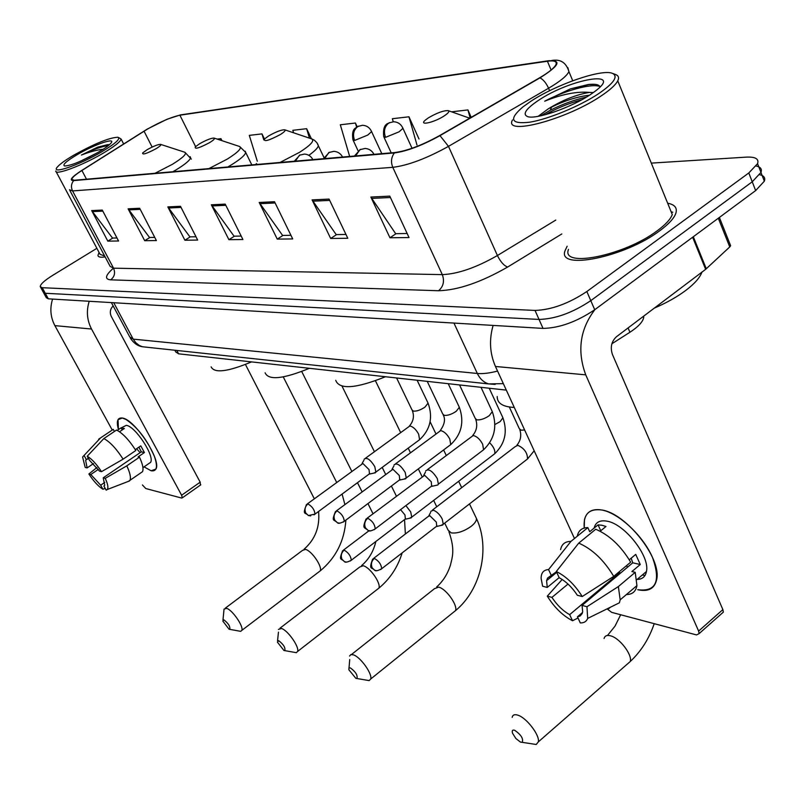 <?xml version="1.0" encoding="UTF-8"?>
<svg xmlns="http://www.w3.org/2000/svg" width="805" height="805" viewBox="0 0 805 805"><rect width="100%" height="100%" fill="white"/><g stroke="black" fill="none" stroke-linecap="round" stroke-linejoin="round"><path stroke-width="1.21" d="M506.315 390.123L178.579 353.818L175.732 351.936L174.836 350.235M643.718 316.124L643.658 317.723C642.672 322.081 638.093 326.921 629.923 332.254L611.881 343.765M43.601 292.748L46.318 297.709L48.32 298.826L543.023 328.4C559.445 328.048 576.672 321.829 594.714 309.734L755.654 190.584L764.337 181.185C765.525 177.835 763.975 175.681 759.689 174.715M40.562 287.194L43.289 292.175L45.271 293.272L539.038 319.434C555.44 318.981 572.687 312.722 590.79 300.647L752.242 181.789L760.956 172.441C762.184 169.08 760.594 166.947 756.207 166.041M99.065 252.428L97.938 255.406C98.21 257.107 100.605 257.61 105.123 256.896C100.605 257.61 98.21 257.107 97.938 255.406L99.065 252.428M567.143 246.26L565.08 250.637C556.728 270.812 624.771 257.358 659.859 230.673C668.623 224.203 673.936 218.477 675.787 213.476C677.538 207.972 674.832 204.561 667.657 203.222C674.832 204.561 677.538 207.972 675.787 213.476C673.936 218.477 668.623 224.203 659.859 230.673C624.771 257.358 556.728 270.812 565.08 250.637L567.143 246.26M147.506 129.072C160.769 121.595 171.566 116.977 179.897 115.206L547.42 61.24C554.333 60.295 557.171 61.422 555.943 64.611C554.222 68.022 548.748 72.44 539.521 77.854L439.56 135.612C422.202 145.192 407.38 150.827 395.094 152.507L74.261 180.26L71.776 179.354C72.027 177.603 75.408 174.655 81.909 170.489L147.506 129.072M147.214 129.112L81.557 170.569C71.414 177.201 68.797 180.541 73.698 180.592L394.39 152.95C406.978 151.239 422.172 145.464 439.983 135.643L539.984 77.854C559.475 65.557 562.172 59.882 548.064 60.818L180.421 114.904L166.947 119.281L147.214 129.112M43.289 292.175L45.271 293.272L539.038 319.434C555.44 318.981 572.687 312.722 590.79 300.647L752.242 181.789L760.956 172.441L764.337 181.185M96.882 248.312L52.617 275.411C44.456 280.522 40.331 284.266 40.25 286.63L42.222 287.697L535.023 310.428C551.415 309.885 568.692 303.576 586.845 291.521L748.811 172.964L757.575 163.667C759.135 158.887 755.392 156.703 746.346 157.126L651.305 163.113M329.064 199.077L347.79 238.27L330.674 238.481L312.099 199.902L329.064 199.077M389.781 196.128L409.031 237.545L389.952 237.767L370.853 197.044L389.781 196.128M180.471 206.291L197.678 240.061L184.898 240.212L167.832 206.905L180.471 206.291M139.657 208.274L156.391 240.554L144.699 240.695L128.106 208.827L139.657 208.274M102.285 210.085L118.556 240.997L107.82 241.128L91.679 210.598L102.285 210.085M274.505 201.723L292.718 238.924L277.262 239.115L259.2 202.468L274.505 201.723M225.219 204.118L242.919 239.518L228.902 239.689L211.343 204.792L225.219 204.118M471.197 117.329L467.936 109.923L451.595 111.825M311.434 138.792L306.635 128.699L292.829 130.309L293.584 132.795M264.473 139.044L261.977 133.892L249.309 135.371L257.298 161.221M221.949 140.664L220.962 138.671L217.219 139.104M419.023 139.024L408.95 116.795L392.347 118.717L393.222 121.736M357.178 126.798L355.418 123.024L340.314 124.775L349.662 156.432M228.902 239.689L234.436 236.177M241.198 236.076L234.054 236.187L211.343 204.792M277.262 239.115L282.978 235.432M290.947 235.302L282.595 235.432L259.2 202.468M107.82 241.128L112.841 238.049M116.967 237.988L112.509 238.059L91.679 210.598M144.699 240.695L149.881 237.485M154.751 237.405L149.529 237.485L128.106 208.827M184.898 240.212L190.252 236.861M195.997 236.771L189.889 236.861L167.832 206.905M389.952 237.767L396.07 233.681M407.159 233.51L395.658 233.692L370.853 197.044M330.674 238.481L336.581 234.607M345.969 234.456L336.188 234.607L312.099 199.902M355.418 123.024L356.635 127.16M306.635 128.699L309.462 138.138M261.977 133.892L263.829 139.929M220.962 138.671L221.546 140.533M408.95 116.795L416.99 145.021M467.936 109.923L470.15 117.933M672.779 212.218L671.189 211.866L672.779 212.218M151.109 470.774L144.035 466.87L151.109 470.774C156.834 471.68 157.951 466.95 154.459 456.566C147.214 439.842 137.736 427.475 126.023 419.475L122.32 418.026C134.727 419.153 161.875 460.541 155.868 469.084L151.109 470.774M118.456 429.588C116.172 421.317 117.46 417.463 122.32 418.026L118.033 419.677L118.456 429.588M52.597 299.078C49.699 308.315 50.463 317.17 54.881 325.633L112.257 430.051M89.214 301.271C86.205 310.931 86.97 320.189 91.529 329.024L181.618 495.236L200.183 482.175L111.311 316.466C109.54 312.471 110.154 308.959 113.153 305.92M142.415 484.942L145.775 488.534L181.648 498.064L182.292 497.842L181.618 495.236M200.183 482.175L200.455 485.053M104.781 482.396L100.675 485.204L90.814 474.507L98.321 469.416M93.491 463.62L87.121 467.916L85.622 460.269L88.329 458.216M140.151 452.641L136.629 448.717M121.293 427.807L126.315 425.352C135.361 426.268 154.942 456.183 150.595 462.362L148.633 463.71M117.268 430.383L121.062 427.837L124.352 428.502L119.512 431.752M138.913 447.157L141.318 451.847L103.231 477.818L105.244 478.351L126.798 465.843L139.486 457.17L138.118 456.858L144.427 452.551L140.794 445.879L135.29 449.623M114.431 431.46L113.284 429.367L100.605 437.86L84.052 455.459L86.346 459.554M111.291 430.695L113.284 429.367M116.554 430.041C122.732 433.241 129.162 440.053 135.834 450.488L123.105 459.152L101.511 471.66L99.508 471.136L89.526 460.349L87.232 456.234L103.835 438.564L116.554 430.041M139.486 457.17C142.696 464.062 143.713 468.902 142.525 471.68L140.332 473.189M98.613 439.238L100.605 437.86M103.835 438.564C109.973 441.824 116.393 448.687 123.105 459.152M126.798 465.843C130.038 472.746 131.104 477.566 129.977 480.313L128.267 481.42M87.121 467.916L85.189 467.423L82.593 456.999L84.052 455.459M87.232 456.234C91.76 458.92 96.52 464.052 101.511 471.66M105.244 478.351C107.82 483.966 108.514 487.679 107.317 489.49L106.159 490.154L103.895 486.089L104.459 485.707M103.231 477.818L104.7 485.324L103.895 486.089M100.675 485.204L102.929 489.249L105.173 488.383M102.929 489.249C98.431 486.492 93.742 481.41 88.872 473.994L90.814 474.507M96.912 467.534L88.872 473.994M121.062 427.837L122.219 429.94M141.318 451.847L144.427 452.551M101.782 151.773C115.628 143.421 120.981 138.581 117.822 137.232C109.309 137.675 94.718 143.602 74.06 155.023C65.809 159.843 60.335 163.747 57.618 166.726C49.407 175.259 78.759 165.448 101.782 151.773M55.787 171.022C54.831 175.772 82.583 165.407 103.211 153.161C114.552 146.399 120.519 141.69 121.102 139.024L118.375 137.414M97.274 152.839L82.724 160.094L90.069 156.723M77.189 154.651C66.332 161.141 62.146 164.924 64.631 166.001C71.243 165.609 82.513 161 98.462 152.155C104.58 148.553 108.655 145.655 110.688 143.441C117.077 136.749 94.567 144.377 77.189 154.651M82.724 160.094L80.943 161.05M97.727 147.154L107.538 144.669L97.727 147.154L81.386 155.043C89.878 151.773 97.143 149.851 103.171 149.267M56.169 171.747L100.082 254.33L104.65 255.99M81.386 155.043C92.716 149.609 101.722 146.44 108.413 145.534M107.538 144.669L108.796 144.608M229.073 629.248L229.737 629.359C230.381 626.602 228.449 623.452 223.951 619.89L222.844 621.098L229.073 629.248M222.985 619.951L224.042 609.093L226.698 608.369C232.504 610.079 243.774 626.461 241.832 630.365L240.705 631.341L238.944 631.029M156.049 148.704C160.084 146.238 161.574 144.789 160.537 144.357C157.8 144.457 153.322 146.248 147.114 149.72L142.676 152.93C142.163 155.113 146.621 153.705 156.049 148.704M211.141 366.869C214.291 373.47 227.755 371.809 251.522 361.898M283.974 650.51L284.769 650.631C285.564 647.733 283.531 644.413 278.681 640.669L277.403 642.149L283.974 650.51M278.409 629.409L281.549 628.494C287.888 630.385 299.551 647.069 297.598 651.456L296.3 652.674L294.147 652.292M209.612 142.616C213.738 140.06 215.217 138.541 214.07 138.068C211.031 138.138 206.201 140.04 199.59 143.763L195.283 146.892C194.508 149.509 199.288 148.08 209.612 142.616M265.107 372.785C268.457 380.554 283.219 379.064 309.392 368.308M355.87 678.353L356.877 678.504C357.873 675.405 355.709 671.873 350.386 667.898L348.957 668.019L348.867 669.77L355.87 678.353M349.541 656.065L350.869 654.596L353.425 654.847C360.459 656.991 372.604 673.976 370.702 679.018L369.153 680.597L366.416 680.124M280.251 134.596C284.467 131.929 285.926 130.319 284.628 129.786C281.156 129.806 275.853 131.849 268.699 135.904L264.634 138.873C263.436 142.133 268.639 140.704 280.251 134.596M335.725 380.322C339.287 389.841 355.87 388.644 385.474 376.73M520.543 742.13L522.183 742.331C523.612 738.769 521.117 734.754 514.687 730.276C512.473 729.612 511.759 730.608 512.564 733.275L515.925 738.567L520.543 742.13M512.161 717.366C512.715 714.79 514.687 714.085 518.088 715.243C526.722 717.98 539.934 735.327 538.344 741.868L536.231 744.484L531.713 743.79M444.078 115.98C448.395 113.123 449.764 111.332 448.184 110.627C443.595 110.466 437.055 112.831 428.572 117.741L425.493 119.985C418.077 126.043 433.855 122.712 444.078 115.98M497.208 396.503C497.118 403.245 502.803 406.887 514.274 407.441M409.614 518.239L411.758 517.132L410.701 511.91L405.891 505.6M411.325 517.846L405.408 519.215L404.945 514.928L400.558 509.646M440.919 525.464L443.263 524.226L442.227 519.004C439.651 514.294 436.662 511.366 433.271 510.209L430.756 511.376M442.8 525.021L436.753 526.45L436.32 522.113L429.86 515.743L428.049 516.589L373.731 558.298M373.772 473.139L375.865 472.092L374.778 466.588C370.31 459.494 366.768 457.039 364.142 459.212M375.402 472.787L369.505 474.065L369.032 469.587L362.894 463.509L307.419 503.86M403.979 479.116L406.273 477.949L405.197 472.424C400.538 465.038 396.825 462.543 394.058 464.928M405.78 478.723L399.743 480.052L399.31 475.514L392.941 469.265L336.48 510.813M435.857 485.425L437.86 484.982L438.373 484.127L437.316 478.593C432.446 470.885 428.552 468.349 425.634 470.975M437.86 484.982L431.671 486.371L431.269 481.762L424.668 475.322L367.181 518.168M584.239 528.05C583.112 514.335 588.968 508.317 601.818 510.008C618.653 512.996 642.893 535.466 652.442 557.322C661.006 581.28 656.085 592.067 637.701 589.703C648.417 592.047 654.757 588.606 656.709 579.359C661.72 558.227 625.958 513.198 601.818 510.008C592.208 508.458 586.422 511.698 584.46 519.748L584.239 528.05M493.113 325.411C489.007 339.78 489.792 353.465 495.457 366.476L574.398 538.354M594.945 309.563C580.013 329.154 576.944 350.92 585.738 374.848L698.619 631.08L722.88 609.606L612.454 354.522C610.079 347.368 611.418 341.431 616.469 336.711L705.643 269.333L692.632 237.244M607.111 608.852L611.679 612.364L696.546 634.924L699.132 633.595L698.619 631.08M722.88 609.606L723.353 612.122L721.683 613.611M730.236 244.71L730.638 245.736L729.753 246.934L705.643 269.333M637.952 578.684L640.005 579.077M620.585 573.039L619.689 572.627L569.658 614.638C562.937 610.894 557.04 605.139 551.938 597.39L568.008 584.068M559.163 577.638L547.259 587.439L546.585 580.677L547.551 578.071L556.426 571.761M627.95 566.851L626.119 565.975M594.12 528.11C595.579 522.264 599.816 519.939 606.829 521.137C624.449 523.642 650.158 556.235 646.455 571.48C645.439 576.662 642.31 579.318 637.067 579.439M577.326 535.959C578.533 530.475 582.035 527.688 587.851 527.617L589.713 531.702L598.085 524.87L601.818 525.232L605.984 526.48L600.178 531.23M631.15 558.217L632.75 562.816L582.055 605.41L586.966 606.718L618.361 586.563L635.226 572.325L631.905 571.55L640.257 564.516L635.729 554.383L629.289 559.787M645.016 575.444L642.31 574.991M595.72 529.247C609.335 535.053 620.987 546.021 630.667 562.162L613.732 576.37L582.236 596.525L577.336 595.257C572.073 587.268 566.036 581.441 559.223 577.759L556.295 571.5L578.755 543.113L595.72 529.247M635.226 572.325L636.926 585.617C635.829 591.524 632.307 594.513 626.36 594.583M587.851 527.617L570.936 541.393L548.557 569.588L551.475 575.817M560.592 549.594C561.729 544.13 565.17 541.403 570.936 541.393M578.755 543.113C592.309 549.08 603.961 560.159 613.732 576.37M618.361 586.563L620.182 599.836L619.397 602.804L587.67 618.421C586.453 621.52 583.997 623.02 580.304 622.929L577.447 616.791L582.528 612.504M610.411 607.232L608.791 608.6M550.55 577.427L553.488 574.166M547.259 587.439L542.61 586.231L541.111 578.382C541.151 572.758 543.637 569.829 548.557 569.588M556.295 571.5C566.187 576.38 574.83 584.722 582.236 596.525M586.966 606.718L587.67 618.421M582.055 605.41L582.679 611.679L582.206 613.501L580.163 615.996L577.447 616.791M569.658 614.638L572.516 620.746L578.01 617.999M572.516 620.746C562.806 615.704 554.393 607.513 547.289 596.153L551.938 597.39M562.182 579.479L547.289 596.153M619.689 572.627L620.071 573.462M598.085 524.87L600.751 530.767M632.75 562.816L640.257 564.516M598.96 93.45C613.883 83.126 618.431 76.455 612.615 73.436C602.271 68.465 555.782 84.585 530.565 101.48L522.777 107.035C508.559 119.311 510.934 124.352 529.881 122.179C548.557 119.13 580.174 106.029 598.96 93.45M512.513 119.955C503.075 136.307 567.022 119.472 601.607 95.614C610.271 89.788 615.654 84.857 617.757 80.832C619.226 77.823 618.582 75.751 615.825 74.624L615.362 74.452M568.491 249.379C560.642 268.327 624.428 255.688 657.303 230.713C665.554 224.625 670.545 219.242 672.276 214.543L617.757 80.832M654.284 308.134C666.641 302.811 677.236 296.834 686.071 290.202C694.715 283.571 699.998 277.554 701.92 272.15M600.107 86.859C598.99 84.545 595.076 83.76 588.354 84.525L570.463 88.862L544.703 101.189C561.88 94.225 576.783 91.297 589.421 92.394C576.088 94.678 562.323 100.182 548.145 108.927L551.606 107.075C563.872 101.038 575.676 97.174 587.026 95.483L589.33 95.282M589.421 92.394L593.295 92.595M538.153 100.585C525.967 108.826 522.375 114.139 527.386 116.524C535.395 120.005 571.409 107.558 590.639 94.437L594.784 91.498C624.922 69.22 570.021 78.84 538.153 100.585M548.145 108.927L538.143 116.333M544.703 101.189C563.198 91.347 590.94 83.046 599.926 86.487M545.287 114.733C556.003 108.524 568.209 103.513 581.894 99.699M570.463 88.862L588.968 84.585L594.855 84.324M540.719 115.84L550.268 110.245C562.353 104.187 574.418 99.79 586.473 97.063M176.808 350.447L178.579 353.818M628.081 327.937L629.923 332.254M48.32 298.826L42.222 287.697M755.654 190.584L748.811 172.964M594.714 309.734L586.845 291.521M543.023 328.4L535.023 310.428M111.382 302.6L129.746 336.933L133.187 339.126L113.747 302.74M146.963 347.237L142.475 346.764L139.295 345.446L135.834 342.769L133.187 339.126L477.325 373.48L453.95 323.067M495.166 384.398L488.635 383.915C483.694 382.345 479.931 378.863 477.325 373.48C482.708 373.983 489.45 373.178 497.571 371.065M179.897 115.206L195.595 146.591M394.39 152.95C391.21 157.247 390.677 162.036 392.79 167.339L72.561 190.926C70.81 187.142 71.192 183.691 73.698 180.592M439.983 135.643L448.496 146.359C426.72 158.414 408.155 165.407 392.79 167.339L442.307 274.626C457.904 273.982 476.268 267.612 497.41 255.527L555.812 220.067M69.904 190.554L110.174 266.405L113.535 268.176L72.561 190.926L69.472 189.739M539.984 77.854C543.345 79.584 546.203 83.046 548.567 88.238L448.496 146.359L497.41 255.527C500.569 261.897 503.98 265.731 507.643 267.039C481.088 282.273 458.065 290.172 438.554 290.746L110.657 279.838C104.378 279.244 105.294 275.36 113.414 268.176M567.847 67.64L568.934 71.635C566.801 75.952 560.018 81.486 548.567 88.238L549.624 90.713M548.064 60.818L549.362 60.657M181.286 114.773L180.421 114.904M561.82 233.953L507.643 267.039M110.657 279.838C114.552 276.809 115.507 272.925 113.535 268.176L442.307 274.626C444.662 281.187 443.414 286.56 438.554 290.746M547.42 61.24L551.113 70.035M144.045 131.175L152.135 147.073M81.909 170.489L86.497 179.203M225.813 205.305L212.057 205.949M181.044 207.418L168.527 208.012M140.211 209.35L128.77 209.894M102.829 211.121L92.334 211.614M275.119 202.971L259.935 203.685M329.688 200.395L312.843 201.19M390.425 197.517L371.628 198.402M91.529 329.024L54.881 325.633M318.7 572.033L320.209 570.886C322.604 566.7 311.646 550.69 305.487 549.392L302.569 550.358L225.35 608.117M155.023 173.276L172.411 164.301C183.49 157.408 187.495 153.342 184.415 152.115L160.728 144.417M172.894 171.727L176.335 169.714C185.351 164.18 190.101 160.165 190.594 157.659L190.171 156.703M377.052 589.572L378.863 588.153C381.288 583.464 369.948 567.203 363.256 565.754L359.795 566.962L279.989 628.192M373.007 513.781L367.955 503.568M208.908 168.607L227.262 159.108C238.582 151.954 242.536 147.697 239.145 146.339L214.281 138.138M227.825 166.977L231.427 164.844C240.353 159.289 245.123 155.164 245.716 152.467L245.193 151.229M453.235 612.464L455.519 610.623C457.924 605.279 446.101 588.767 438.705 587.127L434.448 588.697L351.533 654.485M475.685 516.87L476.459 518.49C476.6 520.765 474.87 523.361 471.247 526.279C463.952 531.421 457.26 533.624 451.192 532.88L448.133 530.163L444.702 523.109M280.029 162.459L299.651 152.256C311.213 144.789 315.087 140.291 311.273 138.752L284.849 129.857M308.838 155.315C314.685 151.169 317.854 147.979 318.367 145.735L317.693 144.025M256.533 163.536L255.588 164.572M626.743 664.578L630.285 661.479C632.408 654.616 619.538 637.902 610.532 635.809C607 634.893 604.847 635.779 604.082 638.476M381.791 153.654L371.598 131.618C369.767 127.633 366.738 125.52 362.512 125.288L357.953 126.425C353.576 129.877 352.469 134.556 354.613 140.452L367.724 135.089L371.598 131.618L371.336 131.014M358.517 126.103C356.404 128.377 351.211 127.26 352.912 139.728L354.613 140.452M350.306 561.005L351.272 560.25C347.549 562.212 345.275 562.685 344.46 561.679L341.994 559.264C340.606 555.752 341.32 552.703 344.138 550.107L342.568 550.781C338.613 561.477 340.968 557.704 344.46 561.679L346.542 562.091M494.904 424.507L500.066 421.679L502.934 417.845L502.491 416.899M493.073 454.996L494.723 453.738C495.357 450.498 493.676 446.845 489.682 442.79M405.71 518.702L351.272 560.25C350.829 556.024 348.454 552.653 344.138 550.107M412.039 148.281L402.953 128.337C401.091 124.181 397.972 121.988 393.595 121.756L388.966 122.913C384.508 126.466 383.371 131.275 385.555 137.343L399.109 131.819L402.953 128.337L402.661 127.653M389.509 122.602C390.194 123.879 382.224 121.424 383.693 136.538L385.555 137.343M380.644 569.568L381.701 568.712C377.937 570.795 375.593 571.309 374.657 570.262L372.151 567.797C370.753 564.194 371.477 561.055 374.345 558.388L372.635 559.133C368.449 570.574 371.9 566.78 374.657 570.262L376.79 570.685M509.344 407.018L519.265 428.582L520.956 430.172L524.639 430.011M525.735 460.359L527.547 458.951C527.486 452.813 524.246 448.264 517.836 445.326L515.12 446.684L432.396 510.118M437.075 525.886L381.701 568.712C381.238 564.386 378.783 560.944 374.345 558.388M314.02 514.858L314.966 514.133L308.385 515.532L305.749 513.016C304.34 509.485 305.055 506.456 307.892 503.91L306.453 504.564C302.177 515.824 305.316 511.859 308.385 515.532L310.68 515.894M312.904 159.611C311.022 156.19 308.184 154.349 304.421 154.067L299.48 155.214L295.324 161.131M396.593 377.968L411.959 409.856L413.317 411.103C416.638 411.395 420.512 410.077 424.939 407.139L428.069 403.154L427.676 402.319M418.057 440.848L419.596 439.701L418.65 434.187C416.014 429.397 413.086 426.66 409.856 425.966L365.591 458.146M369.827 473.561L314.966 514.133C314.554 509.827 312.199 506.425 307.892 503.91M343.232 522.113L344.268 521.308C340.575 523.28 338.301 523.783 337.466 522.807L334.779 520.231C333.361 516.609 334.085 513.499 336.983 510.883L335.403 511.618C331.308 522.234 333.662 518.843 337.466 522.807L339.811 523.18M342.598 157.045C340.656 153.514 337.748 151.612 333.884 151.34L328.863 152.517L324.616 158.595M427.224 381.359L442.74 413.981L444.209 415.36C447.711 415.672 451.716 414.323 456.224 411.305L459.333 407.29L458.89 406.344M449.029 445.89L450.73 444.612L449.804 439.077C447.127 434.167 444.078 431.349 440.677 430.615L395.658 463.74M400.085 479.498L344.268 521.308C343.846 516.88 341.411 513.409 336.983 510.883M374.094 529.771L375.231 528.875C371.507 530.968 369.163 531.511 368.187 530.505L365.46 527.859C364.021 524.146 364.766 520.936 367.714 518.239L365.993 519.064C361.848 529.589 364.434 526.772 368.187 530.505L370.592 530.867M374.003 154.329C372.001 150.676 369.022 148.714 365.057 148.462L359.936 149.67L355.609 155.918M459.544 384.941L475.192 418.318L476.802 419.848C480.484 420.18 484.63 418.801 489.229 415.692L492.308 411.667L491.815 410.59M481.702 451.203L483.574 449.774L482.668 444.229C479.941 439.188 476.781 436.29 473.199 435.525L427.405 469.637M432.044 485.757L375.231 528.875C374.788 524.327 372.282 520.785 367.714 518.239M585.738 374.848L495.457 366.476M693.306 236.74L706.287 268.79M729.753 246.934L718.312 218.225M643.155 316.546L643.658 317.723M503.336 383.633L488.635 383.915L142.475 346.764C137.705 346.039 133.65 343.131 130.299 338.04M572.727 80.742L568.934 71.635C566.237 62.649 560.532 58.926 551.797 60.476M757.575 163.667L760.956 172.441M71.776 179.354L72.118 179.998M200.827 484.791L182.292 497.842M85.622 460.269L88.429 458.377M142.938 467.625L150.595 462.362M129.977 480.313L142.525 471.68M107.317 489.49L129.605 480.907M123.638 143.944L121.102 139.024M304.049 549.241C315.178 539.451 320.018 526.862 318.579 511.467M229.737 629.359L240.705 631.341M345.888 520.08C344.399 540.99 335.836 557.925 320.209 570.886L241.832 630.365M283.269 376.911L336.661 482.386M191.338 159.128L184.919 152.266M342.085 494.079L344.902 504.554M245.445 364.474L314.332 498.778M361.576 565.583C368.7 559.566 373.47 551.526 375.895 541.453M284.769 650.631L296.3 652.674M402.168 552.884C397.72 567.223 389.952 578.976 378.863 588.153L297.598 651.456M342.034 386.179L374.416 451.675M382.194 467.403L385.605 474.286M391.401 486.009L396.412 496.152M251.814 164.894L245.716 152.467L239.669 146.5M404.543 519.597L405.368 534.007M301.714 371.497L351.765 471.287M357.48 482.688L362.049 491.795M277.554 640.73L278.45 632.156M436.682 586.915C442.881 581.431 447.439 574.277 450.337 565.472C452.38 556.969 455.248 549.765 448.918 531.743M356.877 678.504L369.153 680.597M469.486 503.93L476.459 518.49C490.466 548.316 480.957 589.723 455.519 610.623L370.702 679.018M430.122 421.76L435.908 433.855M443.625 449.945L446.262 455.459M458.649 481.299L461.688 487.659M323.982 157.569L316.949 142.777L314.483 140.291L311.797 138.913M375.442 380.795L400.598 432.466M408.216 448.133L410.459 452.752M418.328 468.913L422.152 476.761M433.654 500.398L436.753 506.778M349.018 667.959L349.732 659.506M607.503 635.467L615.01 626.159L620.675 614.748M522.183 742.331L536.231 744.484M654.224 623.674C649.082 638.727 641.102 651.326 630.285 661.479L538.344 741.868M448.335 110.688L469.707 118.194M489.219 388.221L502.934 417.845C507.754 431.802 505.017 443.756 494.723 453.738L411.758 517.132M358.084 150.807L353.194 140.332M343.564 550.026L368.982 530.767M519.788 429.659C521.67 435.364 520.694 440.587 516.84 445.306M534.178 450.79L527.547 458.951L443.263 524.226M428.824 515.753L430.605 512.483M391.2 152.839L384.005 137.212M300.054 154.892L294.318 161.221M412.381 410.701C414.394 416.316 413.408 421.407 409.423 425.976M417.121 380.242L428.069 403.154C433.181 417.413 430.363 429.598 419.596 439.701L375.865 472.092M362.039 463.549L363.951 460.208M329.406 152.205L323.54 158.696M443.213 414.927C445.598 419.234 444.601 424.466 440.204 430.625M448.214 383.683L459.333 407.29C464.455 421.83 461.587 434.267 450.73 444.612L406.273 477.949M392.025 469.295L393.876 466.025M360.459 149.368L354.442 156.019M475.715 419.395C477.727 425.282 476.721 430.665 472.676 435.535M481.008 387.316L492.308 411.667C497.43 426.489 494.512 439.188 483.574 449.774L438.373 484.127M423.692 475.353L425.463 472.173M723.353 612.122L699.132 633.595M730.638 245.736L719.378 217.441M546.585 580.677L556.708 572.365M636.936 579.55L646.455 571.48M620.182 599.836L636.926 585.617M612.615 73.436L615.825 74.624M588.354 84.525L588.968 84.585M550.268 110.245L551.606 107.075M588.777 95.634L587.026 95.483"/></g></svg>
